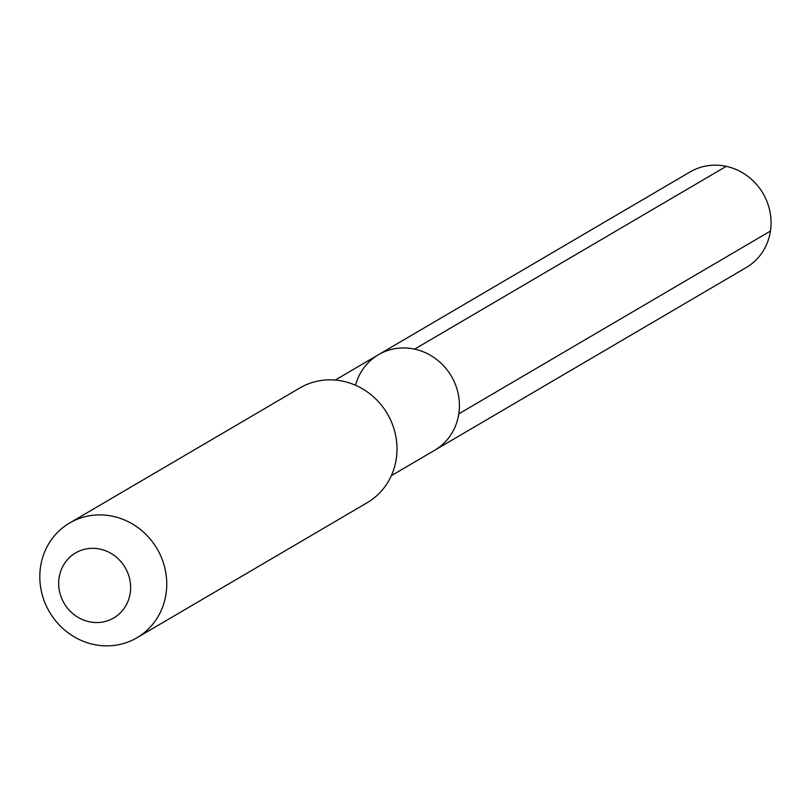 <?xml version="1.0" encoding="UTF-8"?>
<svg xmlns="http://www.w3.org/2000/svg" width="811" height="811" viewBox="0 0 811 811"><rect width="100%" height="100%" fill="white"/><g stroke="black" fill="none" stroke-linecap="round" stroke-linejoin="round"><path stroke-width="1.22" d="M391.328 475.692L434.574 450.328A55.432 51.995 -120.4 0 0 458.803 413.853A55.432 51.995 59.6 0 0 435.629 358.695A55.432 51.995 59.6 0 0 378.484 354.701A55.432 51.995 59.6 0 1 435.629 358.695A55.432 51.995 59.6 0 1 458.803 413.853A55.432 51.995 -120.4 0 1 434.574 450.328L746.221 267.549A55.432 51.995 -120.4 0 0 770.45 231.064L458.803 413.853M299.888 387.952A66.522 62.386 59.6 0 1 368.458 392.747A66.522 62.386 59.6 0 1 396.265 458.925A66.522 62.386 -120.4 0 1 367.19 502.708L136.937 637.76A66.522 62.386 -120.4 0 0 166.012 593.976A66.522 62.386 59.6 0 0 138.205 527.789A66.522 62.386 59.6 0 0 69.624 523.004L299.888 387.952M69.624 523.004A66.522 62.386 59.6 0 0 40.55 566.777A66.522 62.386 -120.4 0 0 68.357 632.965A66.522 62.386 -120.4 0 0 136.937 637.76M59.102 577.736A37.691 35.349 59.6 0 1 100.138 549.138A37.691 35.349 59.6 0 1 130.196 593.145A37.691 35.349 -120.4 0 1 89.159 621.743A37.691 35.349 -120.4 0 1 59.102 577.736M355.502 385.245A55.432 51.995 59.6 0 1 378.484 354.701L690.131 171.912A55.432 51.995 59.6 0 1 747.276 175.906A55.432 51.995 59.6 0 1 770.45 231.064M726.25 166.346L414.603 349.135M335.237 380.065L378.484 354.701"/></g></svg>
